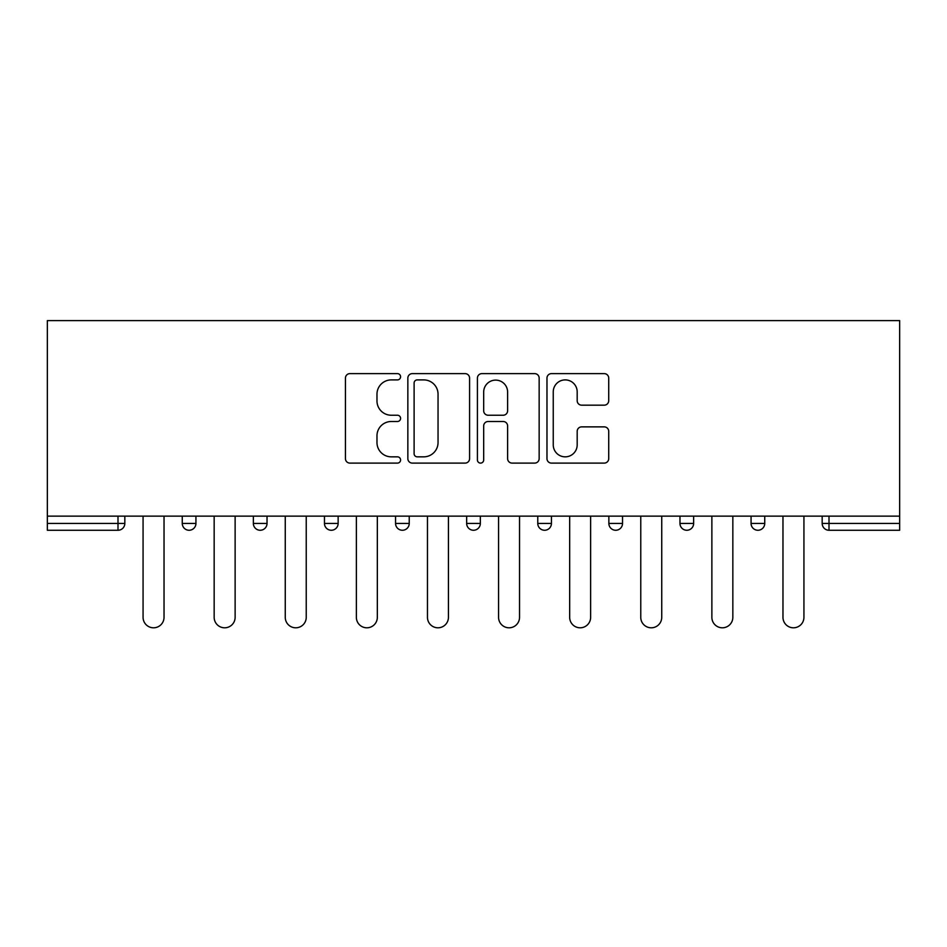 <?xml version="1.0" encoding="UTF-8"?>
<svg xmlns="http://www.w3.org/2000/svg" width="947" height="947" viewBox="0 0 947 947"><rect width="100%" height="100%" fill="white"/><g stroke="black" fill="none" stroke-linecap="round" stroke-linejoin="round"><path stroke-width="1.42" d="M400.581 376.764A3.137 3.137 0 0 0 397.444 373.627L349.917 373.627A4.475 4.475 0 0 0 345.442 378.102L345.442 458.632A4.475 4.475 0 0 0 349.917 463.107L397.444 463.107A3.137 3.137 0 0 0 400.581 459.97A3.137 3.137 0 0 0 397.444 456.845L391.3 456.845A14.312 14.312 0 0 1 376.977 442.533L376.977 435.821A14.312 14.312 0 0 1 391.3 421.498L397.444 421.498A3.137 3.137 0 0 0 400.581 418.373A3.137 3.137 0 0 0 397.444 415.236L391.3 415.236A14.312 14.312 0 0 1 376.977 400.924L376.977 394.212A14.312 14.312 0 0 1 391.3 379.901L397.444 379.901A3.137 3.137 0 0 0 400.581 376.764M604.245 405.174A4.475 4.475 0 0 0 608.72 400.699L608.72 378.102A4.475 4.475 0 0 0 604.245 373.627L551.45 373.627A4.475 4.475 0 0 0 546.975 378.102L546.975 458.632A4.475 4.475 0 0 0 551.45 463.107L604.245 463.107A4.475 4.475 0 0 0 608.72 458.632L608.72 431.347A4.475 4.475 0 0 0 604.245 426.872L581.647 426.872A4.475 4.475 0 0 0 577.185 431.347L577.185 444.877A11.968 11.968 0 0 1 565.217 456.845A11.968 11.968 0 0 1 553.249 444.877L553.249 391.869A11.968 11.968 0 0 1 565.217 379.901A11.968 11.968 0 0 1 577.185 391.869L577.185 400.699A4.475 4.475 0 0 0 581.647 405.174L604.245 405.174M899.65 516.139L47.35 516.139L47.35 320.607L899.65 320.607L899.65 530.261L829.004 530.261A6.842 6.842 0 0 1 822.174 523.431L822.174 516.139L822.174 523.431A6.842 6.842 0 0 0 829.004 530.261A6.842 6.842 0 0 1 822.174 523.431L899.65 523.431M469.582 378.102A4.475 4.475 0 0 0 465.107 373.627L412.324 373.627A4.475 4.475 0 0 0 407.849 378.102L407.849 458.632A4.475 4.475 0 0 0 412.324 463.107L465.107 463.107A4.475 4.475 0 0 0 469.582 458.632L469.582 378.102M481.893 373.627L534.676 373.627A4.475 4.475 0 0 1 539.151 378.102L539.151 458.632A4.475 4.475 0 0 1 534.676 463.107L512.09 463.107A4.475 4.475 0 0 1 507.616 458.632L507.616 425.972A4.475 4.475 0 0 0 503.141 421.498L488.155 421.498A4.475 4.475 0 0 0 483.68 425.972L483.68 459.97A3.137 3.137 0 0 1 480.543 463.107A3.137 3.137 0 0 1 477.418 459.97L477.418 378.102A4.475 4.475 0 0 1 481.893 373.627M117.996 530.261A6.842 6.842 0 0 0 124.826 523.431L117.996 523.431L117.996 530.261A6.842 6.842 0 0 0 124.826 523.431L124.826 516.139L124.826 523.431A6.842 6.842 0 0 1 117.996 530.261L47.35 530.261L47.35 523.431L117.996 523.431L117.996 516.139M47.35 516.139L47.35 523.431M182.262 516.139L182.262 523.431L182.262 516.139M189.092 530.261A6.842 6.842 0 0 1 182.262 523.431A6.842 6.842 0 0 0 189.092 530.261A6.842 6.842 0 0 0 195.934 523.431L195.934 516.139L195.934 523.431A6.842 6.842 0 0 1 189.092 530.261A6.842 6.842 0 0 1 182.262 523.431L195.934 523.431A6.842 6.842 0 0 1 189.092 530.261M253.358 516.139L253.358 523.431L253.358 516.139M267.03 516.139L267.03 523.431L267.03 516.139M324.466 516.139L324.466 523.431L324.466 516.139M338.138 516.139L338.138 523.431L338.138 516.139M395.562 516.139L395.562 523.431L395.562 516.139M409.234 516.139L409.234 523.431A6.842 6.842 0 0 1 402.404 530.261A6.842 6.842 0 0 1 395.562 523.431A6.842 6.842 0 0 0 402.404 530.261A6.842 6.842 0 0 0 409.234 523.431A6.842 6.842 0 0 1 402.404 530.261A6.842 6.842 0 0 1 395.562 523.431L409.234 523.431M466.658 516.139L466.658 523.431L466.658 516.139M480.342 516.139L480.342 523.431L480.342 516.139M537.766 516.139L537.766 523.431L537.766 516.139M551.438 516.139L551.438 523.431A6.842 6.842 0 0 1 544.596 530.261A6.842 6.842 0 0 1 537.766 523.431L551.438 523.431A6.842 6.842 0 0 1 544.596 530.261M608.862 516.139L608.862 523.431L608.862 516.139M622.534 516.139L622.534 523.431A6.842 6.842 0 0 1 615.704 530.261A6.842 6.842 0 0 1 608.862 523.431L622.534 523.431A6.842 6.842 0 0 1 615.704 530.261M693.642 516.139L693.642 523.431L679.97 523.431A6.842 6.842 0 0 0 686.8 530.261A6.842 6.842 0 0 1 679.97 523.431L679.97 516.139M764.738 516.139L764.738 523.431L751.066 523.431A6.842 6.842 0 0 0 757.908 530.261A6.842 6.842 0 0 1 751.066 523.431L751.066 516.139M260.2 530.261A6.842 6.842 0 0 1 253.358 523.431A6.842 6.842 0 0 0 260.2 530.261A6.842 6.842 0 0 0 267.03 523.431A6.842 6.842 0 0 1 260.2 530.261A6.842 6.842 0 0 1 253.358 523.431L267.03 523.431A6.842 6.842 0 0 1 260.2 530.261M331.296 530.261A6.842 6.842 0 0 1 324.466 523.431A6.842 6.842 0 0 0 331.296 530.261A6.842 6.842 0 0 0 338.138 523.431A6.842 6.842 0 0 1 331.296 530.261A6.842 6.842 0 0 1 324.466 523.431L338.138 523.431A6.842 6.842 0 0 1 331.296 530.261M473.5 530.261A6.842 6.842 0 0 1 466.658 523.431A6.842 6.842 0 0 0 473.5 530.261A6.842 6.842 0 0 0 480.342 523.431A6.842 6.842 0 0 1 473.5 530.261A6.842 6.842 0 0 1 466.658 523.431L480.342 523.431A6.842 6.842 0 0 1 473.5 530.261M686.8 530.261A6.842 6.842 0 0 0 693.642 523.431A6.842 6.842 0 0 1 686.8 530.261A6.842 6.842 0 0 1 679.97 523.431M757.908 530.261A6.842 6.842 0 0 0 764.738 523.431A6.842 6.842 0 0 1 757.908 530.261A6.842 6.842 0 0 1 751.066 523.431M417.248 379.901A3.137 3.137 0 0 0 414.111 383.026L414.111 453.708A3.137 3.137 0 0 0 417.248 456.845L423.735 456.845A14.312 14.312 0 0 0 438.047 442.533L438.047 394.212A14.312 14.312 0 0 0 423.735 379.901L417.248 379.901M507.616 392.082A11.968 11.968 0 0 0 495.648 380.114A11.968 11.968 0 0 0 483.68 392.082L483.68 410.761A4.475 4.475 0 0 0 488.155 415.236L503.141 415.236A4.475 4.475 0 0 0 507.616 410.761L507.616 392.082M143.068 516.139L143.068 617.314A10.488 10.488 0 0 0 153.544 627.802A10.488 10.488 0 0 0 164.032 617.314L164.032 516.139M214.164 516.139L214.164 617.314A10.488 10.488 0 0 0 224.652 627.802A10.488 10.488 0 0 0 235.128 617.314L235.128 516.139M285.26 516.139L285.26 617.314A10.488 10.488 0 0 0 295.748 627.802A10.488 10.488 0 0 0 306.236 617.314L306.236 516.139M356.368 516.139L356.368 617.314A10.488 10.488 0 0 0 366.844 627.802A10.488 10.488 0 0 0 377.332 617.314L377.332 516.139M427.464 516.139L427.464 617.314A10.488 10.488 0 0 0 437.952 627.802A10.488 10.488 0 0 0 448.428 617.314L448.428 516.139M498.572 516.139L498.572 617.314A10.488 10.488 0 0 0 509.048 627.802A10.488 10.488 0 0 0 519.536 617.314L519.536 516.139M569.668 516.139L569.668 617.314A10.488 10.488 0 0 0 580.156 627.802A10.488 10.488 0 0 0 590.632 617.314L590.632 516.139M640.764 516.139L640.764 617.314A10.488 10.488 0 0 0 651.252 627.802A10.488 10.488 0 0 0 661.74 617.314L661.74 516.139M711.872 516.139L711.872 617.314A10.488 10.488 0 0 0 722.348 627.802A10.488 10.488 0 0 0 732.836 617.314L732.836 516.139M782.968 516.139L782.968 617.314A10.488 10.488 0 0 0 793.456 627.802A10.488 10.488 0 0 0 803.932 617.314L803.932 516.139M829.004 516.139L829.004 530.261"/></g></svg>
